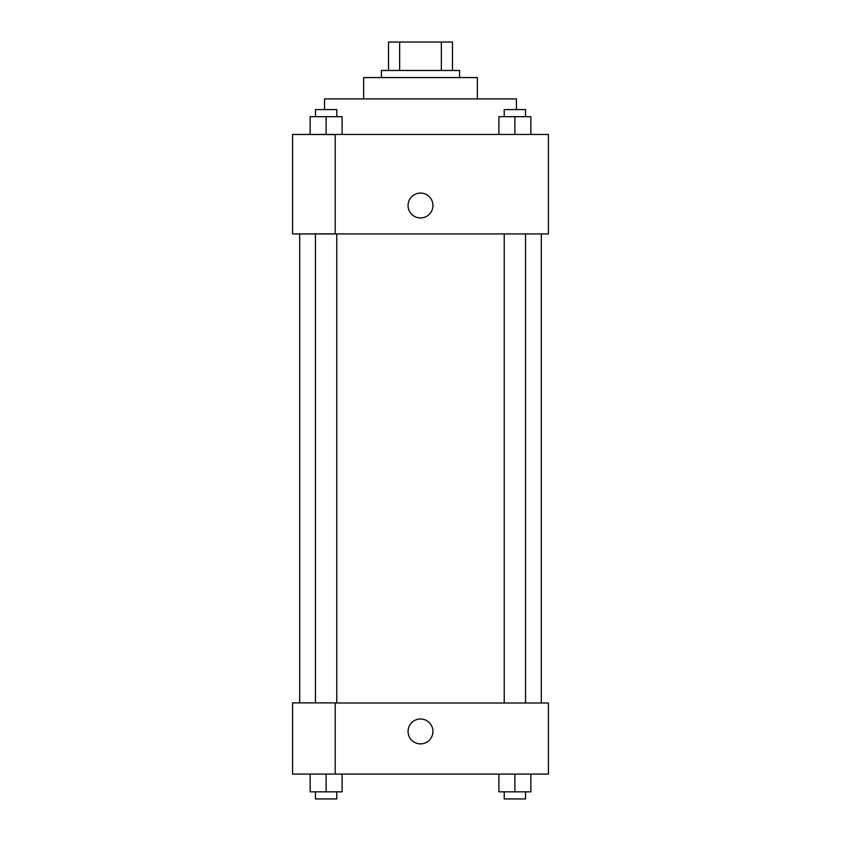 <?xml version="1.0" encoding="UTF-8"?>
<svg xmlns="http://www.w3.org/2000/svg" width="841" height="841" viewBox="0 0 841 841"><rect width="100%" height="100%" fill="white"/><g stroke="black" fill="none" stroke-linecap="round" stroke-linejoin="round"><path stroke-width="1.26" d="M399.643 70.476L399.643 42.05L388.521 42.05L388.521 70.476L388.521 42.05M399.643 42.05L452.479 42.05L452.479 70.476M441.357 70.476L441.357 42.05M381.415 77.582L381.415 70.476L459.585 70.476L459.585 77.582M363.648 98.902L363.648 77.582L477.352 77.582L477.352 98.902M324.552 109.572L324.552 98.902L516.448 98.902L516.448 109.572M292.573 134.444L548.427 134.444L548.427 233.945L292.573 233.945L335.212 233.83L335.212 134.56L292.573 134.444M408.064 205.509A12.436 12.436 0 0 1 426.723 194.744A12.436 12.436 0 0 1 426.723 216.284A12.436 12.436 0 0 1 408.064 205.509M292.573 134.56L292.573 233.83M335.212 703.002L548.427 703.002L548.427 774.077L292.573 774.077L292.573 702.887L335.212 702.887L335.212 774.077M408.064 731.428A12.436 12.436 0 0 1 426.723 720.663A12.436 12.436 0 0 1 426.723 742.204A12.436 12.436 0 0 1 408.064 731.428M498.892 774.077L498.892 791.844L530.871 791.844L530.871 774.077L530.871 791.844M514.881 791.844L514.881 774.077M525.541 791.844L525.541 798.95L504.222 798.95L504.222 791.844M310.129 774.077L310.129 791.844L342.108 791.844L342.108 774.077L342.108 791.844M326.119 791.844L326.119 774.077M336.778 791.844L336.778 798.95L315.459 798.95L315.459 791.844M498.892 134.444L498.892 116.678L530.871 116.678L530.871 134.444L530.871 116.678M514.881 134.444L514.881 116.678M525.541 116.678L525.541 109.572L504.222 109.572L504.222 116.678M310.129 134.444L310.129 116.678L342.108 116.678L342.108 134.444L342.108 116.678M326.119 134.444L326.119 116.678M336.778 116.678L336.778 109.572L315.459 109.572L315.459 116.678M541.32 703.002L541.32 233.945M299.68 702.887L299.68 233.945M504.222 233.945L504.222 703.002M525.541 233.945L525.541 703.002M336.778 703.002L336.778 233.945M315.459 702.887L315.459 233.945"/></g></svg>

